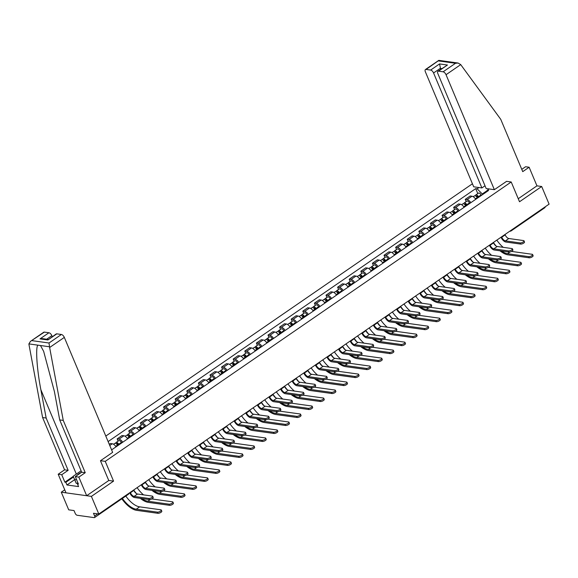 <?xml version="1.0" encoding="UTF-8"?>
<svg xmlns="http://www.w3.org/2000/svg" width="578" height="578" viewBox="0 0 578 578"><rect width="100%" height="100%" fill="white"/><g stroke="black" fill="none" stroke-linecap="round" stroke-linejoin="round"><path stroke-width="0.87" d="M64.736 489.819L61.282 492.189L68.703 509.832L74.027 510.569L75.183 513.322A2.052 0.975 -124.5 0 0 77.134 515.258L94.178 517.628A2.052 0.975 -124.5 0 0 94.597 517.548A2.052 0.975 -124.5 0 0 94.633 516.024L97.761 513.871M472.428 183.775L105.803 436.072M61.282 492.189L91.396 496.379L98.809 514.015L549.1 204.142L541.687 186.506L536.955 185.849L518.242 198.724M91.396 496.379L113.563 481.127L105.254 461.36L511.212 181.991L519.521 201.758L541.687 186.506M98.809 514.015L93.477 513.278L94.633 516.024M545.126 206.881A2.052 0.975 55.5 0 1 544.888 207.675L511.19 230.86A2.052 0.975 -124.5 0 0 511.436 230.066M475.745 199.302A4.725 2.254 -124.5 0 0 471.995 196.231L470.16 195.978L465.254 199.352L467.089 199.612A4.725 2.254 55.5 0 1 470.832 202.683M466.186 201.578L465.254 199.352M464.141 207.285A4.725 2.254 -124.5 0 0 460.391 204.215L458.556 203.962L453.651 207.336L455.486 207.596A4.725 2.254 55.5 0 1 459.235 210.667M454.583 209.561L453.651 207.336M452.538 215.269A4.725 2.254 -124.5 0 0 448.788 212.198L446.953 211.945L442.047 215.327L443.882 215.58A4.725 2.254 55.5 0 1 447.632 218.65M442.979 217.545L442.047 215.327M440.935 223.252A4.725 2.254 -124.5 0 0 437.185 220.189L435.35 219.929L430.444 223.31L432.279 223.563A4.725 2.254 55.5 0 1 436.029 226.634M431.376 225.528L430.444 223.31M429.331 231.243A4.725 2.254 -124.5 0 0 425.581 228.173L423.746 227.913L418.84 231.294L420.676 231.547A4.725 2.254 55.5 0 1 424.425 234.617M419.773 233.512L418.84 231.294M417.728 239.227A4.725 2.254 -124.5 0 0 413.985 236.156L412.143 235.903L407.237 239.278L409.072 239.53A4.725 2.254 55.5 0 1 412.822 242.601M408.169 241.503L407.237 239.278M406.124 247.211A4.725 2.254 -124.5 0 0 402.382 244.14L400.54 243.887L395.634 247.261L397.469 247.521A4.725 2.254 55.5 0 1 401.219 250.592M396.566 249.486L395.634 247.261M394.521 255.194A4.725 2.254 -124.5 0 0 390.779 252.124L388.936 251.871L384.03 255.245L385.866 255.505A4.725 2.254 55.5 0 1 389.615 258.576M384.962 257.47L384.03 255.245M382.918 263.178A4.725 2.254 -124.5 0 0 379.175 260.107L377.333 259.854L372.427 263.236L374.262 263.489A4.725 2.254 55.5 0 1 378.012 266.559M373.359 265.454L372.427 263.236M371.314 271.161A4.725 2.254 -124.5 0 0 367.572 268.098L365.73 267.838L360.824 271.219L362.659 271.472A4.725 2.254 55.5 0 1 366.409 274.543M361.756 273.437L360.824 271.219M359.711 279.152A4.725 2.254 -124.5 0 0 355.969 276.082L354.126 275.822L349.22 279.203L351.056 279.456A4.725 2.254 55.5 0 1 354.805 282.526M350.152 281.421L349.22 279.203M348.108 287.136A4.725 2.254 -124.5 0 0 344.365 284.065L342.523 283.812L337.617 287.187L339.452 287.439A4.725 2.254 55.5 0 1 343.202 290.51M338.549 289.412L337.617 287.187M336.504 295.12A4.725 2.254 -124.5 0 0 332.762 292.049L330.927 291.796L326.014 295.17L327.849 295.43A4.725 2.254 55.5 0 1 331.599 298.501M326.946 297.395L326.014 295.17M324.901 303.103A4.725 2.254 -124.5 0 0 321.158 300.033L319.323 299.78L314.41 303.154L316.245 303.414A4.725 2.254 55.5 0 1 319.995 306.485M315.342 305.379L314.41 303.154M313.298 311.087A4.725 2.254 -124.5 0 0 309.555 308.016L307.72 307.763L302.807 311.145L304.642 311.398A4.725 2.254 55.5 0 1 308.392 314.468M303.739 313.363L302.807 311.145M301.694 319.07A4.725 2.254 -124.5 0 0 297.952 316.007L296.117 315.747L291.204 319.128L293.039 319.381A4.725 2.254 55.5 0 1 296.789 322.452M292.136 321.346L291.204 319.128M290.091 327.061A4.725 2.254 -124.5 0 0 286.348 323.991L284.513 323.731L279.6 327.112L281.435 327.365A4.725 2.254 55.5 0 1 285.185 330.435M280.532 329.33L279.6 327.112M278.488 335.045A4.725 2.254 -124.5 0 0 274.745 331.974L272.91 331.721L267.997 335.096L269.832 335.348A4.725 2.254 55.5 0 1 273.582 338.419M268.929 337.321L267.997 335.096M266.892 343.029A4.725 2.254 -124.5 0 0 263.142 339.958L261.307 339.705L256.394 343.079L258.229 343.339A4.725 2.254 55.5 0 1 261.979 346.41M257.333 345.304L256.394 343.079M255.288 351.012A4.725 2.254 -124.5 0 0 251.538 347.942L249.703 347.689L244.79 351.063L246.633 351.323A4.725 2.254 55.5 0 1 250.375 354.393M245.729 353.288L244.79 351.063M243.685 358.996A4.725 2.254 -124.5 0 0 239.935 355.925L238.1 355.672L233.187 359.054L235.029 359.306A4.725 2.254 55.5 0 1 238.772 362.377M234.126 361.272L233.187 359.054M232.081 366.979A4.725 2.254 -124.5 0 0 228.332 363.916L226.497 363.656L221.584 367.037L223.426 367.29A4.725 2.254 55.5 0 1 227.168 370.361M222.523 369.255L221.584 367.037M220.478 374.97A4.725 2.254 -124.5 0 0 216.728 371.9L214.893 371.64L209.98 375.021L211.823 375.274A4.725 2.254 55.5 0 1 215.565 378.344M210.919 377.239L209.98 375.021M208.875 382.954A4.725 2.254 -124.5 0 0 205.125 379.883L203.29 379.63L198.377 383.004L200.219 383.257A4.725 2.254 55.5 0 1 203.962 386.328M199.316 385.23L198.377 383.004M197.271 390.938A4.725 2.254 -124.5 0 0 193.522 387.867L191.686 387.614L186.773 390.988L188.616 391.248A4.725 2.254 55.5 0 1 192.358 394.319M187.713 393.213L186.773 390.988M185.668 398.921A4.725 2.254 -124.5 0 0 181.918 395.851L180.083 395.598L175.177 398.972L177.013 399.232A4.725 2.254 55.5 0 1 180.755 402.302M176.109 401.197L175.177 398.972M174.065 406.905A4.725 2.254 -124.5 0 0 170.315 403.834L168.48 403.581L163.574 406.963L165.409 407.215A4.725 2.254 55.5 0 1 169.152 410.286M164.506 409.181L163.574 406.963M162.461 414.888A4.725 2.254 -124.5 0 0 158.712 411.825L156.876 411.565L151.971 414.946L153.806 415.199A4.725 2.254 55.5 0 1 157.548 418.27M152.903 417.164L151.971 414.946M150.858 422.879A4.725 2.254 -124.5 0 0 147.108 419.809L145.273 419.549L140.367 422.93L142.202 423.183A4.725 2.254 55.5 0 1 145.945 426.253M141.299 425.148L140.367 422.93M139.255 430.863A4.725 2.254 -124.5 0 0 135.505 427.792L133.67 427.539L128.764 430.913L130.599 431.166A4.725 2.254 55.5 0 1 134.342 434.237M129.696 433.139L128.764 430.913M127.651 438.846A4.725 2.254 -124.5 0 0 123.902 435.776L122.066 435.523L117.161 438.897L118.996 439.157A4.725 2.254 55.5 0 1 122.738 442.228M118.093 441.122L117.161 438.897M116.048 446.83A4.725 2.254 -124.5 0 0 112.298 443.76L110.463 443.507L109.271 444.33M487.117 190.632L482.283 193.962L482.558 194.613M489.089 188.948L487.232 190.227L486.813 191.686M111.605 449.886L488.648 190.422L487.232 190.227M482.283 193.962L477.117 188.818L475.701 188.623L108.115 441.578M477.117 188.818L478.974 187.539M100.521 460.702L105.254 461.36M506.487 181.333L511.212 181.991M108.729 480.455L113.563 481.127M477.789 193.594L475.701 188.623M524.015 240.831L524.499 241.987A2.363 0.831 157.2 0 1 523.206 243.396A2.363 0.831 157.2 0 1 520.612 244.075L520.128 242.926A2.363 0.831 -22.8 0 0 522.722 242.247A2.363 0.831 -22.8 0 0 524.015 240.831A2.363 0.831 -22.8 0 0 523.552 240.571L508.828 238.519A3.851 1.835 55.5 0 1 505.172 234.885L505.006 234.487M520.128 242.926L505.403 240.874A3.851 1.835 55.5 0 1 501.747 237.24L501.581 236.843M501.01 237.24A5.188 2.471 -124.5 0 0 505.887 242.03L520.612 244.075M532.62 254.544L533.104 255.7A2.363 0.831 157.2 0 1 531.811 257.109A2.363 0.831 157.2 0 1 529.21 257.795L528.726 256.639A2.363 0.831 -22.8 0 0 531.327 255.96A2.363 0.831 -22.8 0 0 532.62 254.544A2.363 0.831 -22.8 0 0 532.15 254.284L511.537 251.416M478.223 197.597L477.811 196.91A1.235 0.585 -124.5 0 0 476.532 196.072A1.235 0.585 -124.5 0 0 476.388 196.556M478.75 197.235L478.44 196.708A2.565 1.221 -124.5 0 0 475.781 194.974A2.565 1.221 -124.5 0 0 475.47 195.877M481.431 195.393L481.12 194.865A2.565 1.221 -124.5 0 0 478.454 193.131L475.781 194.974M477.486 198.102L477.175 197.582A2.565 1.221 -124.5 0 0 474.516 195.848L473.238 196.722M500.035 250.816A19.818 9.443 -124.5 0 0 508.019 254.84L529.21 257.795M528.726 256.639L507.535 253.691A18.489 8.807 55.5 0 1 501.523 251.018M496.148 246.069A18.489 8.807 55.5 0 1 493.417 242.507M503.228 247.341A18.489 8.807 55.5 0 1 496.82 240.123M512.411 248.815L512.896 249.971A2.363 0.831 157.2 0 1 511.602 251.379A2.363 0.831 157.2 0 1 509.008 252.059L508.524 250.91A2.363 0.831 -22.8 0 0 511.118 250.231A2.363 0.831 -22.8 0 0 512.411 248.815A2.363 0.831 -22.8 0 0 511.949 248.554L497.225 246.51A3.851 1.835 55.5 0 1 493.569 242.868L493.402 242.478M508.524 250.91L493.8 248.865A3.851 1.835 55.5 0 1 490.144 245.224L489.978 244.826M489.407 245.224A5.188 2.471 -124.5 0 0 494.284 250.014L509.008 252.059M500.808 256.805L501.292 257.954A2.363 0.831 157.2 0 1 499.999 259.363A2.363 0.831 157.2 0 1 497.405 260.049L496.921 258.893A2.363 0.831 -22.8 0 0 499.515 258.214A2.363 0.831 -22.8 0 0 500.808 256.805A2.363 0.831 -22.8 0 0 500.346 256.538L485.621 254.493A3.851 1.835 55.5 0 1 481.965 250.852L481.799 250.462M496.921 258.893L482.197 256.849A3.851 1.835 55.5 0 1 478.541 253.207L478.374 252.817M477.804 253.207A5.188 2.471 -124.5 0 0 482.681 257.998L497.405 260.049M494.363 189.678L446.035 74.714A3.078 1.467 -124.5 0 0 443.109 71.802L438.536 71.166A3.078 1.467 -124.5 0 0 437.907 71.289A3.078 1.467 -124.5 0 0 437.842 73.572L486.17 188.536L494.363 189.678L506.588 181.347M443.109 71.802L455.493 63.284L458.108 63.038L460.717 64.613L500.75 119.343L522.736 171.637L529.13 167.237L525.583 166.739L521.775 169.354M529.13 167.237L536.955 185.849M430.646 70.068L426.065 69.432A3.078 1.467 -124.5 0 0 425.437 69.555A3.078 1.467 -124.5 0 0 425.379 71.838L473.707 186.81L481.893 187.944L433.565 72.98A3.078 1.467 -124.5 0 0 430.646 70.068L439.569 63.927L440.682 69.374M485.014 185.798L481.893 187.944M437.907 71.289L447.459 65.025L438.536 71.166M458.108 63.038L438.919 60.372L426.065 69.432M49.636 347.501L49.014 343.007L61.398 334.481A3.078 1.467 55.5 0 1 64.324 337.393L49.636 347.501L63.255 420.408L85.241 472.703L78.846 477.11L86.671 495.722L108.758 480.52L100.449 460.753L112.645 452.357L64.324 337.393M74.598 479.704L66.954 484.971L78.572 486.582L77.459 483.923L78.42 484.061L75.292 476.612L81.686 472.212L59.7 419.917L54.411 391.588L43.661 351.366L40.489 345.514L37.866 345.153C35.424 347.392 36.92 369.559 40.865 389.702L46.153 418.031L68.139 470.326L61.738 474.726L64.873 482.175L73.218 476.431M59.7 419.917L63.255 420.408M75.292 476.612L78.846 477.11M81.686 472.212L85.241 472.703M44.354 332.112L30.453 341.374L43.726 332.234A3.078 1.467 55.5 0 1 44.354 332.112L48.928 332.747A3.078 1.467 55.5 0 1 51.854 335.659L46.688 339.214M52.28 336.663L51.854 335.659M66.954 484.971L65.834 482.312L64.873 482.175M30.453 341.374L28.9 343.903L28.987 344.625L42.599 417.533L64.584 469.835L58.19 474.235L61.738 474.726M58.19 474.235L66.015 492.846L86.671 495.722M64.584 469.835L68.139 470.326M42.599 417.533L46.153 418.031M56.817 333.846L47.895 339.987L56.189 333.968A3.078 1.467 55.5 0 1 56.817 333.846L61.398 334.481M77.459 483.923L78.16 483.439M73.478 477.045L65.834 482.312M48.249 339.43L42.62 338.65L40.005 338.896L48.928 332.747M81.642 472.24A6.676 2.348 -22.8 0 0 77.069 475.391M77.979 483.013L76.26 483.367L73.153 476.279L81.101 470.81M76.491 479.473L74.772 479.819L73.153 476.279M76.26 483.367L74.772 479.819M521.016 262.535L521.5 263.684A2.363 0.831 157.2 0 1 520.207 265.092A2.363 0.831 157.2 0 1 517.606 265.779L517.122 264.623A2.363 0.831 -22.8 0 0 519.723 263.944A2.363 0.831 -22.8 0 0 521.016 262.535A2.363 0.831 -22.8 0 0 520.547 262.267L499.934 259.399M466.619 205.58L466.208 204.894A1.235 0.585 -124.5 0 0 464.929 204.063A1.235 0.585 -124.5 0 0 464.784 204.54M467.147 205.219L466.836 204.691A2.565 1.221 -124.5 0 0 464.177 202.957A2.565 1.221 -124.5 0 0 463.867 203.861M469.827 203.377L469.517 202.849A2.565 1.221 -124.5 0 0 466.851 201.115L464.177 202.957M465.882 206.086L465.572 205.566A2.565 1.221 -124.5 0 0 462.913 203.832L461.634 204.706M488.432 258.8A19.818 9.443 -124.5 0 0 496.415 262.831L517.606 265.779M517.122 264.623L495.931 261.675A18.489 8.807 55.5 0 1 489.92 259.002M484.545 254.053A18.489 8.807 55.5 0 1 481.814 250.491M491.625 255.324A18.489 8.807 55.5 0 1 485.217 248.106M509.413 270.518L509.897 271.667A2.363 0.831 157.2 0 1 508.604 273.083A2.363 0.831 157.2 0 1 506.003 273.762L505.519 272.606A2.363 0.831 -22.8 0 0 508.12 271.927A2.363 0.831 -22.8 0 0 509.413 270.518A2.363 0.831 -22.8 0 0 508.943 270.251L488.331 267.39M455.016 213.564L454.604 212.877A1.235 0.585 -124.5 0 0 453.325 212.047A1.235 0.585 -124.5 0 0 453.181 212.523M455.543 213.203L455.233 212.675A2.565 1.221 -124.5 0 0 452.574 210.941A2.565 1.221 -124.5 0 0 452.263 211.844M458.224 211.36L457.913 210.833A2.565 1.221 -124.5 0 0 455.247 209.099L452.574 210.941M454.279 214.07L453.968 213.549A2.565 1.221 -124.5 0 0 451.31 211.815L450.031 212.69M476.836 266.783A19.818 9.443 -124.5 0 0 484.812 270.815L506.003 273.762M505.519 272.606L484.328 269.659A18.489 8.807 55.5 0 1 478.317 266.993M472.941 262.036A18.489 8.807 55.5 0 1 470.21 258.474M480.022 263.315A18.489 8.807 55.5 0 1 473.613 256.097M489.205 264.789L489.689 265.938A2.363 0.831 157.2 0 1 488.396 267.354A2.363 0.831 157.2 0 1 485.802 268.033L485.318 266.877A2.363 0.831 -22.8 0 0 487.911 266.198A2.363 0.831 -22.8 0 0 489.205 264.789A2.363 0.831 -22.8 0 0 488.742 264.522L474.018 262.477A3.851 1.835 55.5 0 1 470.362 258.836L470.196 258.445M485.318 266.877L470.593 264.832A3.851 1.835 55.5 0 1 466.937 261.191L466.771 260.801M466.2 261.191A5.188 2.471 -124.5 0 0 471.077 265.981L485.802 268.033M477.601 272.773L478.085 273.921A2.363 0.831 157.2 0 1 476.792 275.338A2.363 0.831 157.2 0 1 474.198 276.017L473.714 274.861A2.363 0.831 -22.8 0 0 476.308 274.182A2.363 0.831 -22.8 0 0 477.601 272.773A2.363 0.831 -22.8 0 0 477.139 272.513L462.414 270.461A3.851 1.835 55.5 0 1 458.759 266.826L458.592 266.429M473.714 274.861L458.99 272.816A3.851 1.835 55.5 0 1 455.334 269.182L455.168 268.784M454.597 269.175A5.188 2.471 -124.5 0 0 459.474 273.972L474.198 276.017M465.998 280.756L466.482 281.912A2.363 0.831 157.2 0 1 465.189 283.321A2.363 0.831 157.2 0 1 462.595 284L462.111 282.852A2.363 0.831 -22.8 0 0 464.705 282.165A2.363 0.831 -22.8 0 0 465.998 280.756A2.363 0.831 -22.8 0 0 465.536 280.496L450.811 278.444A3.851 1.835 55.5 0 1 447.155 274.81L446.989 274.413M462.111 282.852L447.386 280.8A3.851 1.835 55.5 0 1 443.731 277.165L443.564 276.768M442.994 277.165A5.188 2.471 -124.5 0 0 447.871 281.956L462.595 284M497.81 278.502L498.294 279.651A2.363 0.831 157.2 0 1 497.001 281.067A2.363 0.831 157.2 0 1 494.4 281.746L493.915 280.597A2.363 0.831 -22.8 0 0 496.516 279.911A2.363 0.831 -22.8 0 0 497.81 278.502A2.363 0.831 -22.8 0 0 497.34 278.242L476.727 275.374M443.413 221.555L443.001 220.861A1.235 0.585 -124.5 0 0 441.722 220.03A1.235 0.585 -124.5 0 0 441.578 220.514M443.94 221.186L443.629 220.666A2.565 1.221 -124.5 0 0 440.971 218.932A2.565 1.221 -124.5 0 0 440.66 219.835M446.621 219.344L446.31 218.824A2.565 1.221 -124.5 0 0 443.644 217.09L440.971 218.932M442.676 222.06L442.365 221.533A2.565 1.221 -124.5 0 0 439.706 219.799L438.427 220.673M465.232 274.767A19.818 9.443 -124.5 0 0 473.209 278.798L494.4 281.746M493.915 280.597L472.725 277.642A18.489 8.807 55.5 0 1 466.713 274.976M461.338 270.027A18.489 8.807 55.5 0 1 458.607 266.458M468.418 271.299A18.489 8.807 55.5 0 1 462.01 264.081M486.206 286.486L486.69 287.642A2.363 0.831 157.2 0 1 485.397 289.051A2.363 0.831 157.2 0 1 482.803 289.73L482.312 288.581A2.363 0.831 -22.8 0 0 484.913 287.895A2.363 0.831 -22.8 0 0 486.206 286.486A2.363 0.831 -22.8 0 0 485.737 286.226L465.124 283.357M431.809 229.538L431.398 228.845A1.235 0.585 -124.5 0 0 430.119 228.014A1.235 0.585 -124.5 0 0 429.974 228.498M432.337 229.17L432.026 228.65A2.565 1.221 -124.5 0 0 429.367 226.916A2.565 1.221 -124.5 0 0 429.057 227.819M435.017 227.327L434.707 226.807A2.565 1.221 -124.5 0 0 432.041 225.073L429.367 226.916M431.072 230.044L430.762 229.517A2.565 1.221 -124.5 0 0 428.103 227.783L426.824 228.657M453.629 282.75A19.818 9.443 -124.5 0 0 461.605 286.782L482.803 289.73M482.312 288.581L461.121 285.633A18.489 8.807 55.5 0 1 455.11 282.96M449.735 278.011A18.489 8.807 55.5 0 1 447.004 274.442M456.815 279.282A18.489 8.807 55.5 0 1 450.406 272.065M474.603 294.469L475.087 295.625A2.363 0.831 157.2 0 1 473.794 297.034A2.363 0.831 157.2 0 1 471.2 297.713L470.716 296.565A2.363 0.831 -22.8 0 0 473.31 295.885A2.363 0.831 -22.8 0 0 474.603 294.469A2.363 0.831 -22.8 0 0 474.133 294.209L453.52 291.341M420.206 237.522L419.794 236.828A1.235 0.585 -124.5 0 0 418.523 235.997A1.235 0.585 -124.5 0 0 418.378 236.481M420.733 237.153L420.423 236.633A2.565 1.221 -124.5 0 0 417.764 234.899A2.565 1.221 -124.5 0 0 417.453 235.802M423.414 235.311L423.103 234.791A2.565 1.221 -124.5 0 0 420.437 233.057L417.764 234.899M419.469 238.028L419.158 237.5A2.565 1.221 -124.5 0 0 416.5 235.766L415.228 236.648M442.025 290.741A19.818 9.443 -124.5 0 0 450.002 294.766L471.2 297.713M470.716 296.565L449.518 293.617A18.489 8.807 55.5 0 1 443.507 290.944M438.131 285.994A18.489 8.807 55.5 0 1 435.4 282.432M445.212 287.266A18.489 8.807 55.5 0 1 438.803 280.048M454.395 288.74L454.879 289.896A2.363 0.831 157.2 0 1 453.593 291.305A2.363 0.831 157.2 0 1 450.992 291.984L450.508 290.835A2.363 0.831 -22.8 0 0 453.101 290.156A2.363 0.831 -22.8 0 0 454.395 288.74A2.363 0.831 -22.8 0 0 453.932 288.48L439.208 286.428A3.851 1.835 55.5 0 1 435.552 282.794L435.386 282.396M450.508 290.835L435.783 288.783A3.851 1.835 55.5 0 1 432.127 285.149L431.968 284.752M431.39 285.149A5.188 2.471 -124.5 0 0 436.267 289.939L450.992 291.984M463 302.453L463.484 303.609A2.363 0.831 157.2 0 1 462.19 305.018A2.363 0.831 157.2 0 1 459.597 305.704L459.113 304.548A2.363 0.831 -22.8 0 0 461.706 303.869A2.363 0.831 -22.8 0 0 463 302.453A2.363 0.831 -22.8 0 0 462.53 302.193L441.917 299.325M408.603 245.506L408.191 244.819A1.235 0.585 -124.5 0 0 406.919 243.981A1.235 0.585 -124.5 0 0 406.775 244.465M409.13 245.144L408.819 244.617A2.565 1.221 -124.5 0 0 406.161 242.883A2.565 1.221 -124.5 0 0 405.85 243.786M411.811 243.302L411.5 242.774A2.565 1.221 -124.5 0 0 408.834 241.04L406.161 242.883M407.866 246.011L407.555 245.491A2.565 1.221 -124.5 0 0 404.896 243.757L403.625 244.631M430.422 298.725A19.818 9.443 -124.5 0 0 438.399 302.749L459.597 305.704M459.113 304.548L437.914 301.6A18.489 8.807 55.5 0 1 431.903 298.927M426.528 293.978A18.489 8.807 55.5 0 1 423.797 290.416M433.608 295.25A18.489 8.807 55.5 0 1 427.2 288.032M442.791 296.724L443.275 297.88A2.363 0.831 157.2 0 1 441.989 299.288A2.363 0.831 157.2 0 1 439.388 299.968L438.904 298.819A2.363 0.831 -22.8 0 0 441.498 298.14A2.363 0.831 -22.8 0 0 442.791 296.724A2.363 0.831 -22.8 0 0 442.329 296.463L427.604 294.419A3.851 1.835 55.5 0 1 423.949 290.777L423.782 290.387M438.904 298.819L424.18 296.774A3.851 1.835 55.5 0 1 420.524 293.133L420.365 292.735M419.787 293.133A5.188 2.471 -124.5 0 0 424.664 297.923L439.388 299.968M451.396 310.444L451.88 311.593A2.363 0.831 157.2 0 1 450.587 313.001A2.363 0.831 157.2 0 1 447.993 313.688L447.509 312.532A2.363 0.831 -22.8 0 0 450.103 311.853A2.363 0.831 -22.8 0 0 451.396 310.444A2.363 0.831 -22.8 0 0 450.927 310.176L430.314 307.308M396.999 253.489L396.587 252.803A1.235 0.585 -124.5 0 0 395.316 251.972A1.235 0.585 -124.5 0 0 395.171 252.449M397.527 253.128L397.216 252.6A2.565 1.221 -124.5 0 0 394.557 250.866A2.565 1.221 -124.5 0 0 394.247 251.77M400.207 251.286L399.897 250.758A2.565 1.221 -124.5 0 0 397.231 249.024L394.557 250.866M396.262 253.995L395.952 253.475A2.565 1.221 -124.5 0 0 393.293 251.741L392.021 252.615M418.819 306.708A19.818 9.443 -124.5 0 0 426.795 310.74L447.993 313.688M447.509 312.532L426.311 309.584A18.489 8.807 55.5 0 1 420.3 306.911M414.925 301.962A18.489 8.807 55.5 0 1 412.193 298.4M422.005 303.233A18.489 8.807 55.5 0 1 415.596 296.015M431.188 304.714L431.679 305.863A2.363 0.831 157.2 0 1 430.386 307.272A2.363 0.831 157.2 0 1 427.785 307.958L427.301 306.802A2.363 0.831 -22.8 0 0 429.902 306.123A2.363 0.831 -22.8 0 0 431.188 304.714A2.363 0.831 -22.8 0 0 430.726 304.447L416.001 302.402A3.851 1.835 55.5 0 1 412.345 298.761L412.179 298.371M427.301 306.802L412.576 304.758A3.851 1.835 55.5 0 1 408.928 301.116L408.762 300.726M408.191 301.116A5.188 2.471 -124.5 0 0 413.06 305.906L427.785 307.958M439.793 318.427L440.277 319.576A2.363 0.831 157.2 0 1 438.984 320.992A2.363 0.831 157.2 0 1 436.39 321.671L435.906 320.515A2.363 0.831 -22.8 0 0 438.5 319.836A2.363 0.831 -22.8 0 0 439.793 318.427A2.363 0.831 -22.8 0 0 439.323 318.16L418.71 315.299M385.396 261.473L384.991 260.786A1.235 0.585 -124.5 0 0 383.713 259.956A1.235 0.585 -124.5 0 0 383.568 260.432M385.923 261.111L385.613 260.584A2.565 1.221 -124.5 0 0 382.954 258.85A2.565 1.221 -124.5 0 0 382.643 259.753M388.604 259.269L388.293 258.742A2.565 1.221 -124.5 0 0 385.627 257.008L382.954 258.85M384.659 261.979L384.348 261.458A2.565 1.221 -124.5 0 0 381.69 259.724L380.418 260.599M407.215 314.692A19.818 9.443 -124.5 0 0 415.192 318.724L436.39 321.671M435.906 320.515L414.708 317.568A18.489 8.807 55.5 0 1 408.697 314.902M403.321 309.945A18.489 8.807 55.5 0 1 400.59 306.383M410.402 311.224A18.489 8.807 55.5 0 1 403.993 304.006M419.585 312.698L420.076 313.847A2.363 0.831 157.2 0 1 418.783 315.263A2.363 0.831 157.2 0 1 416.182 315.942L415.698 314.786A2.363 0.831 -22.8 0 0 418.299 314.107A2.363 0.831 -22.8 0 0 419.585 312.698A2.363 0.831 -22.8 0 0 419.122 312.431L404.398 310.386A3.851 1.835 55.5 0 1 400.742 306.745L400.576 306.354M415.698 314.786L400.973 312.741A3.851 1.835 55.5 0 1 397.324 309.1L397.158 308.71M396.587 309.1A5.188 2.471 -124.5 0 0 401.464 313.89L416.182 315.942M428.19 326.411L428.674 327.56A2.363 0.831 157.2 0 1 427.38 328.976A2.363 0.831 157.2 0 1 424.787 329.655L424.303 328.506A2.363 0.831 -22.8 0 0 426.896 327.82A2.363 0.831 -22.8 0 0 428.19 326.411A2.363 0.831 -22.8 0 0 427.72 326.151L407.107 323.283M373.793 269.464L373.388 268.77A1.235 0.585 -124.5 0 0 372.109 267.939A1.235 0.585 -124.5 0 0 371.965 268.423M374.32 269.095L374.009 268.575A2.565 1.221 -124.5 0 0 371.351 266.841A2.565 1.221 -124.5 0 0 371.04 267.744M377 267.253L376.69 266.733A2.565 1.221 -124.5 0 0 374.031 264.999L371.351 266.841M373.056 269.969L372.745 269.442A2.565 1.221 -124.5 0 0 370.086 267.708L368.815 268.582M395.612 322.676A19.818 9.443 -124.5 0 0 403.589 326.707L424.787 329.655M424.303 328.506L403.104 325.551A18.489 8.807 55.5 0 1 397.093 322.885M391.718 317.936A18.489 8.807 55.5 0 1 388.987 314.367M398.798 319.208A18.489 8.807 55.5 0 1 392.39 311.99M407.989 320.682L408.473 321.83A2.363 0.831 157.2 0 1 407.179 323.246A2.363 0.831 157.2 0 1 404.578 323.926L404.094 322.77A2.363 0.831 -22.8 0 0 406.695 322.091A2.363 0.831 -22.8 0 0 407.989 320.682A2.363 0.831 -22.8 0 0 407.519 320.422L392.794 318.37A3.851 1.835 55.5 0 1 389.139 314.735L388.972 314.338M404.094 322.77L389.377 320.725A3.851 1.835 55.5 0 1 385.721 317.091L385.555 316.693M384.984 317.084A5.188 2.471 -124.5 0 0 389.861 321.881L404.578 323.926M416.586 334.395L417.07 335.551A2.363 0.831 157.2 0 1 415.777 336.96A2.363 0.831 157.2 0 1 413.183 337.639L412.699 336.49A2.363 0.831 -22.8 0 0 415.293 335.804A2.363 0.831 -22.8 0 0 416.586 334.395A2.363 0.831 -22.8 0 0 416.117 334.135L395.504 331.266M362.189 277.447L361.785 276.754A1.235 0.585 -124.5 0 0 360.506 275.923A1.235 0.585 -124.5 0 0 360.361 276.407M362.717 277.079L362.406 276.559A2.565 1.221 -124.5 0 0 359.747 274.825A2.565 1.221 -124.5 0 0 359.437 275.728M365.397 275.236L365.086 274.716A2.565 1.221 -124.5 0 0 362.428 272.982L359.747 274.825M361.452 277.953L361.142 277.426A2.565 1.221 -124.5 0 0 358.483 275.692L357.211 276.566M384.009 330.659A19.818 9.443 -124.5 0 0 391.985 334.691L413.183 337.639M412.699 336.49L391.501 333.542A18.489 8.807 55.5 0 1 385.49 330.869M380.114 325.92A18.489 8.807 55.5 0 1 377.383 322.351M387.195 327.191A18.489 8.807 55.5 0 1 380.786 319.974M396.385 328.665L396.869 329.821A2.363 0.831 157.2 0 1 395.576 331.23A2.363 0.831 157.2 0 1 392.975 331.909L392.491 330.761A2.363 0.831 -22.8 0 0 395.092 330.074A2.363 0.831 -22.8 0 0 396.385 328.665A2.363 0.831 -22.8 0 0 395.916 328.405L381.191 326.353A3.851 1.835 55.5 0 1 377.535 322.719L377.369 322.322M392.491 330.761L377.774 328.709A3.851 1.835 55.5 0 1 374.118 325.074L373.952 324.677M373.381 325.074A5.188 2.471 -124.5 0 0 378.258 329.865L392.975 331.909M404.983 342.378L405.467 343.534A2.363 0.831 157.2 0 1 404.174 344.943A2.363 0.831 157.2 0 1 401.58 345.622L401.096 344.474A2.363 0.831 -22.8 0 0 403.69 343.794A2.363 0.831 -22.8 0 0 404.983 342.378A2.363 0.831 -22.8 0 0 404.513 342.118L383.9 339.25M350.586 285.431L350.181 284.737A1.235 0.585 -124.5 0 0 348.902 283.906A1.235 0.585 -124.5 0 0 348.758 284.39M351.113 285.062L350.81 284.542A2.565 1.221 -124.5 0 0 348.144 282.808A2.565 1.221 -124.5 0 0 347.833 283.711M353.794 283.22L353.483 282.7A2.565 1.221 -124.5 0 0 350.824 280.966L348.144 282.808M349.849 285.937L349.538 285.409A2.565 1.221 -124.5 0 0 346.879 283.675L345.608 284.557M372.405 338.65A19.818 9.443 -124.5 0 0 380.382 342.675L401.58 345.622M401.096 344.474L379.898 341.526A18.489 8.807 55.5 0 1 373.887 338.853M368.511 333.903A18.489 8.807 55.5 0 1 365.78 330.341M375.592 335.175A18.489 8.807 55.5 0 1 369.183 327.957M384.782 336.649L385.266 337.805A2.363 0.831 157.2 0 1 383.973 339.214A2.363 0.831 157.2 0 1 381.372 339.893L380.888 338.744A2.363 0.831 -22.8 0 0 383.489 338.065A2.363 0.831 -22.8 0 0 384.782 336.649A2.363 0.831 -22.8 0 0 384.312 336.389L369.588 334.337A3.851 1.835 55.5 0 1 365.932 330.703L365.766 330.305M380.888 338.744L366.17 336.692A3.851 1.835 55.5 0 1 362.514 333.058L362.348 332.661M361.777 333.058A5.188 2.471 -124.5 0 0 366.654 337.848L381.372 339.893M393.38 350.362L393.864 351.518A2.363 0.831 157.2 0 1 392.57 352.927A2.363 0.831 157.2 0 1 389.977 353.613L389.493 352.457A2.363 0.831 -22.8 0 0 392.086 351.778A2.363 0.831 -22.8 0 0 393.38 350.362A2.363 0.831 -22.8 0 0 392.91 350.102L372.297 347.234M338.983 293.414L338.578 292.728A1.235 0.585 -124.5 0 0 337.299 291.89A1.235 0.585 -124.5 0 0 337.155 292.374M339.51 293.053L339.207 292.526A2.565 1.221 -124.5 0 0 336.541 290.792A2.565 1.221 -124.5 0 0 336.23 291.695M342.19 291.211L341.88 290.683A2.565 1.221 -124.5 0 0 339.221 288.949L336.541 290.792M338.246 293.92L337.942 293.4A2.565 1.221 -124.5 0 0 335.276 291.666L334.005 292.54M360.802 346.634A19.818 9.443 -124.5 0 0 368.778 350.658L389.977 353.613M389.493 352.457L368.294 349.509A18.489 8.807 55.5 0 1 362.283 346.836M356.908 341.887A18.489 8.807 55.5 0 1 354.177 338.325L354.328 338.686L350.911 341.042L350.745 340.644M363.988 343.159A18.489 8.807 55.5 0 1 357.58 335.941M373.178 344.632L373.663 345.789A2.363 0.831 157.2 0 1 372.369 347.197A2.363 0.831 157.2 0 1 369.776 347.877L369.284 346.728A2.363 0.831 -22.8 0 0 371.885 346.049A2.363 0.831 -22.8 0 0 373.178 344.632A2.363 0.831 -22.8 0 0 372.709 344.372L357.984 342.328A3.851 1.835 55.5 0 1 354.328 338.686M369.284 346.728L354.567 344.683A3.851 1.835 55.5 0 1 350.911 341.042M350.174 341.042A5.188 2.471 -124.5 0 0 355.051 345.832L369.776 347.877M381.776 358.353L382.26 359.502A2.363 0.831 157.2 0 1 380.967 360.91A2.363 0.831 157.2 0 1 378.373 361.597L377.889 360.441A2.363 0.831 -22.8 0 0 380.483 359.762A2.363 0.831 -22.8 0 0 381.776 358.353A2.363 0.831 -22.8 0 0 381.307 358.085L360.694 355.217M327.379 301.398L326.975 300.712A1.235 0.585 -124.5 0 0 325.696 299.881A1.235 0.585 -124.5 0 0 325.551 300.358M327.907 301.037L327.603 300.509A2.565 1.221 -124.5 0 0 324.937 298.775A2.565 1.221 -124.5 0 0 324.626 299.679M330.587 299.194L330.276 298.667A2.565 1.221 -124.5 0 0 327.618 296.933L324.937 298.775M326.642 301.904L326.339 301.384A2.565 1.221 -124.5 0 0 323.673 299.65L322.401 300.524M349.199 354.617A19.818 9.443 -124.5 0 0 357.175 358.649L378.373 361.597M377.889 360.441L356.691 357.493A18.489 8.807 55.5 0 1 350.68 354.82M345.304 349.871A18.489 8.807 55.5 0 1 342.573 346.309L342.725 346.67L339.308 349.025L339.142 348.635M352.385 351.142A18.489 8.807 55.5 0 1 345.976 343.924M361.575 352.623L362.059 353.772A2.363 0.831 157.2 0 1 360.766 355.181A2.363 0.831 157.2 0 1 358.172 355.867L357.688 354.711A2.363 0.831 -22.8 0 0 360.282 354.032A2.363 0.831 -22.8 0 0 361.575 352.623A2.363 0.831 -22.8 0 0 361.106 352.356L346.381 350.311A3.851 1.835 55.5 0 1 342.725 346.67M357.688 354.711L342.964 352.667A3.851 1.835 55.5 0 1 339.308 349.025M338.571 349.025A5.188 2.471 -124.5 0 0 343.448 353.815L358.172 355.867M370.173 366.336L370.657 367.485A2.363 0.831 157.2 0 1 369.364 368.901A2.363 0.831 157.2 0 1 366.77 369.58L366.286 368.424A2.363 0.831 -22.8 0 0 368.88 367.745A2.363 0.831 -22.8 0 0 370.173 366.336A2.363 0.831 -22.8 0 0 369.703 366.069L349.09 363.208M315.776 309.382L315.371 308.695A1.235 0.585 -124.5 0 0 314.092 307.864A1.235 0.585 -124.5 0 0 313.948 308.341M316.303 309.02L316 308.493A2.565 1.221 -124.5 0 0 313.334 306.759A2.565 1.221 -124.5 0 0 313.023 307.662M318.984 307.178L318.673 306.651A2.565 1.221 -124.5 0 0 316.014 304.917L313.334 306.759M315.039 309.887L314.735 309.367A2.565 1.221 -124.5 0 0 312.069 307.633L310.798 308.507M337.595 362.601A19.818 9.443 -124.5 0 0 345.572 366.633L366.77 369.58M366.286 368.424L345.088 365.477A18.489 8.807 55.5 0 1 339.076 362.811M333.701 357.854A18.489 8.807 55.5 0 1 330.97 354.292M340.782 359.133A18.489 8.807 55.5 0 1 334.373 351.915M349.972 360.607L350.456 361.756A2.363 0.831 157.2 0 1 349.163 363.172A2.363 0.831 157.2 0 1 346.569 363.851L346.085 362.695A2.363 0.831 -22.8 0 0 348.679 362.016A2.363 0.831 -22.8 0 0 349.972 360.607A2.363 0.831 -22.8 0 0 349.502 360.34L334.778 358.295A3.851 1.835 55.5 0 1 331.122 354.654L330.956 354.263M346.085 362.695L331.36 360.65A3.851 1.835 55.5 0 1 327.704 357.009L327.538 356.619M326.967 357.009A5.188 2.471 -124.5 0 0 331.844 361.799L346.569 363.851M358.57 374.32L359.054 375.469A2.363 0.831 157.2 0 1 357.76 376.885A2.363 0.831 157.2 0 1 355.167 377.564L354.682 376.415A2.363 0.831 -22.8 0 0 357.276 375.729A2.363 0.831 -22.8 0 0 358.57 374.32A2.363 0.831 -22.8 0 0 358.1 374.06L337.487 371.192M304.173 317.373L303.768 316.679A1.235 0.585 -124.5 0 0 302.489 315.848A1.235 0.585 -124.5 0 0 302.345 316.332M304.7 317.004L304.396 316.484A2.565 1.221 -124.5 0 0 301.73 314.75A2.565 1.221 -124.5 0 0 301.42 315.653M307.38 315.162L307.07 314.642A2.565 1.221 -124.5 0 0 304.411 312.908L301.73 314.75M303.436 317.878L303.132 317.351A2.565 1.221 -124.5 0 0 300.466 315.617L299.194 316.491M325.992 370.585A19.818 9.443 -124.5 0 0 333.968 374.616L355.167 377.564M354.682 376.415L333.484 373.46A18.489 8.807 55.5 0 1 327.473 370.794M322.098 365.845A18.489 8.807 55.5 0 1 319.367 362.276M329.178 367.117A18.489 8.807 55.5 0 1 322.77 359.899M338.368 368.591L338.853 369.739A2.363 0.831 157.2 0 1 337.559 371.155A2.363 0.831 157.2 0 1 334.965 371.835L334.481 370.679A2.363 0.831 -22.8 0 0 337.075 369.999A2.363 0.831 -22.8 0 0 338.368 368.591A2.363 0.831 -22.8 0 0 337.899 368.331L323.174 366.279A3.851 1.835 55.5 0 1 319.518 362.644L319.352 362.247M334.481 370.679L319.757 368.634A3.851 1.835 55.5 0 1 316.101 365L315.935 364.602M315.364 364.993A5.188 2.471 -124.5 0 0 320.241 369.79L334.965 371.835M346.966 382.304L347.45 383.46A2.363 0.831 157.2 0 1 346.157 384.869A2.363 0.831 157.2 0 1 343.563 385.548L343.079 384.399A2.363 0.831 -22.8 0 0 345.673 383.713A2.363 0.831 -22.8 0 0 346.966 382.304A2.363 0.831 -22.8 0 0 346.497 382.044L325.884 379.175M292.569 325.356L292.165 324.663A1.235 0.585 -124.5 0 0 290.886 323.832A1.235 0.585 -124.5 0 0 290.741 324.316M293.104 324.988L292.793 324.468A2.565 1.221 -124.5 0 0 290.127 322.734A2.565 1.221 -124.5 0 0 289.816 323.637M295.777 323.145L295.466 322.625A2.565 1.221 -124.5 0 0 292.808 320.891L290.127 322.734M291.839 325.862L291.529 325.335A2.565 1.221 -124.5 0 0 288.863 323.601L287.591 324.475M314.389 378.568A19.818 9.443 -124.5 0 0 322.365 382.6L343.563 385.548M343.079 384.399L321.881 381.451A18.489 8.807 55.5 0 1 315.87 378.778M310.494 373.829A18.489 8.807 55.5 0 1 307.763 370.26L307.915 370.628L304.498 372.983L304.331 372.586M317.575 375.1A18.489 8.807 55.5 0 1 311.166 367.883M326.765 376.574L327.249 377.73A2.363 0.831 157.2 0 1 325.956 379.139A2.363 0.831 157.2 0 1 323.362 379.818L322.878 378.669A2.363 0.831 -22.8 0 0 325.472 377.983A2.363 0.831 -22.8 0 0 326.765 376.574A2.363 0.831 -22.8 0 0 326.295 376.314L311.571 374.262A3.851 1.835 55.5 0 1 307.915 370.628M322.878 378.669L308.153 376.618A3.851 1.835 55.5 0 1 304.498 372.983M303.761 372.983A5.188 2.471 -124.5 0 0 308.638 377.774L323.362 379.818M335.363 390.287L335.847 391.443A2.363 0.831 157.2 0 1 334.554 392.852A2.363 0.831 157.2 0 1 331.96 393.531L331.476 392.383A2.363 0.831 -22.8 0 0 334.07 391.703A2.363 0.831 -22.8 0 0 335.363 390.287A2.363 0.831 -22.8 0 0 334.893 390.027L314.28 387.159M280.966 333.34L280.561 332.646A1.235 0.585 -124.5 0 0 279.282 331.815A1.235 0.585 -124.5 0 0 279.138 332.299M281.5 332.971L281.19 332.451A2.565 1.221 -124.5 0 0 278.524 330.717A2.565 1.221 -124.5 0 0 278.213 331.62M284.174 331.129L283.863 330.609A2.565 1.221 -124.5 0 0 281.204 328.875L278.524 330.717M280.236 333.846L279.925 333.318A2.565 1.221 -124.5 0 0 277.259 331.584L275.988 332.466M302.785 386.559A19.818 9.443 -124.5 0 0 310.762 390.584L331.96 393.531M331.476 392.383L310.278 389.435A18.489 8.807 55.5 0 1 304.266 386.761M298.891 381.812A18.489 8.807 55.5 0 1 296.16 378.25M305.972 383.084A18.489 8.807 55.5 0 1 299.563 375.866M315.162 384.558L315.646 385.714A2.363 0.831 157.2 0 1 314.353 387.123A2.363 0.831 157.2 0 1 311.759 387.802L311.275 386.653A2.363 0.831 -22.8 0 0 313.868 385.974A2.363 0.831 -22.8 0 0 315.162 384.558A2.363 0.831 -22.8 0 0 314.692 384.298L299.968 382.246A3.851 1.835 55.5 0 1 296.312 378.612L296.146 378.214M311.275 386.653L296.55 384.601A3.851 1.835 55.5 0 1 292.894 380.967L292.728 380.57M292.157 380.967A5.188 2.471 -124.5 0 0 297.034 385.757L311.759 387.802M323.759 398.271L324.244 399.427A2.363 0.831 157.2 0 1 322.95 400.836A2.363 0.831 157.2 0 1 320.356 401.522L319.872 400.366A2.363 0.831 -22.8 0 0 322.466 399.687A2.363 0.831 -22.8 0 0 323.759 398.271A2.363 0.831 -22.8 0 0 323.29 398.011L302.677 395.142M269.362 341.323L268.958 340.637A1.235 0.585 -124.5 0 0 267.679 339.799A1.235 0.585 -124.5 0 0 267.535 340.283M269.897 340.962L269.586 340.435A2.565 1.221 -124.5 0 0 266.92 338.701A2.565 1.221 -124.5 0 0 266.61 339.604M272.57 339.12L272.26 338.592A2.565 1.221 -124.5 0 0 269.601 336.858L266.92 338.701M268.633 341.829L268.322 341.309A2.565 1.221 -124.5 0 0 265.656 339.575L264.384 340.449M291.182 394.543A19.818 9.443 -124.5 0 0 299.158 398.567L320.356 401.522M319.872 400.366L298.674 397.418A18.489 8.807 55.5 0 1 292.663 394.745M287.295 389.796A18.489 8.807 55.5 0 1 284.557 386.234M294.368 391.068A18.489 8.807 55.5 0 1 287.96 383.85M303.558 392.541L304.042 393.697A2.363 0.831 157.2 0 1 302.749 395.106A2.363 0.831 157.2 0 1 300.155 395.785L299.671 394.637A2.363 0.831 -22.8 0 0 302.265 393.958A2.363 0.831 -22.8 0 0 303.558 392.541A2.363 0.831 -22.8 0 0 303.089 392.281L288.364 390.237A3.851 1.835 55.5 0 1 284.708 386.595L284.542 386.205M299.671 394.637L284.947 392.592A3.851 1.835 55.5 0 1 281.291 388.951L281.125 388.553M280.554 388.951A5.188 2.471 -124.5 0 0 285.431 393.741L300.155 395.785M312.156 406.262L312.64 407.411A2.363 0.831 157.2 0 1 311.347 408.819A2.363 0.831 157.2 0 1 308.753 409.506L308.269 408.35A2.363 0.831 -22.8 0 0 310.863 407.671A2.363 0.831 -22.8 0 0 312.156 406.262A2.363 0.831 -22.8 0 0 311.694 405.994L291.074 403.126M257.759 349.307L257.355 348.621A1.235 0.585 -124.5 0 0 256.076 347.79A1.235 0.585 -124.5 0 0 255.931 348.267M258.294 348.946L257.983 348.418A2.565 1.221 -124.5 0 0 255.317 346.684A2.565 1.221 -124.5 0 0 255.006 347.588M260.967 347.103L260.656 346.576A2.565 1.221 -124.5 0 0 257.998 344.842L255.317 346.684M257.029 349.813L256.719 349.293A2.565 1.221 -124.5 0 0 254.053 347.559L252.781 348.433M279.579 402.526A19.818 9.443 -124.5 0 0 287.555 406.558L308.753 409.506M308.269 408.35L287.071 405.402A18.489 8.807 55.5 0 1 281.06 402.729M275.692 397.78A18.489 8.807 55.5 0 1 272.953 394.218M282.765 399.051A18.489 8.807 55.5 0 1 276.356 391.833M291.955 400.532L292.439 401.681A2.363 0.831 157.2 0 1 291.146 403.09A2.363 0.831 157.2 0 1 288.552 403.776L288.068 402.62A2.363 0.831 -22.8 0 0 290.662 401.941A2.363 0.831 -22.8 0 0 291.955 400.532A2.363 0.831 -22.8 0 0 291.485 400.265L276.761 398.22A3.851 1.835 55.5 0 1 273.105 394.579L272.946 394.189M288.068 402.62L273.343 400.576A3.851 1.835 55.5 0 1 269.688 396.934L269.521 396.544M268.951 396.934A5.188 2.471 -124.5 0 0 273.827 401.724L288.552 403.776M300.553 414.245L301.037 415.394A2.363 0.831 157.2 0 1 299.744 416.81A2.363 0.831 157.2 0 1 297.15 417.489L296.666 416.333A2.363 0.831 -22.8 0 0 299.26 415.654A2.363 0.831 -22.8 0 0 300.553 414.245A2.363 0.831 -22.8 0 0 300.09 413.978L279.47 411.117M246.156 357.291L245.751 356.604A1.235 0.585 -124.5 0 0 244.472 355.773A1.235 0.585 -124.5 0 0 244.328 356.25M246.69 356.929L246.38 356.402A2.565 1.221 -124.5 0 0 243.714 354.668A2.565 1.221 -124.5 0 0 243.403 355.571M249.364 355.087L249.053 354.56A2.565 1.221 -124.5 0 0 246.394 352.826L243.714 354.668M245.426 357.796L245.115 357.276A2.565 1.221 -124.5 0 0 242.449 355.542L241.178 356.416M267.975 410.51A19.818 9.443 -124.5 0 0 275.952 414.542L297.15 417.489M296.666 416.333L275.468 413.386A18.489 8.807 55.5 0 1 269.456 410.72M264.088 405.763A18.489 8.807 55.5 0 1 261.35 402.201M271.161 407.042A18.489 8.807 55.5 0 1 264.753 399.824M280.352 408.516L280.836 409.665A2.363 0.831 157.2 0 1 279.542 411.081A2.363 0.831 157.2 0 1 276.949 411.76L276.465 410.604A2.363 0.831 -22.8 0 0 279.058 409.925A2.363 0.831 -22.8 0 0 280.352 408.516A2.363 0.831 -22.8 0 0 279.882 408.249L265.158 406.204A3.851 1.835 55.5 0 1 261.502 402.563L261.343 402.172M276.465 410.604L261.74 408.559A3.851 1.835 55.5 0 1 258.084 404.918L257.918 404.528M257.347 404.918A5.188 2.471 -124.5 0 0 262.224 409.708L276.949 411.76M288.949 422.229L289.434 423.378A2.363 0.831 157.2 0 1 288.14 424.794A2.363 0.831 157.2 0 1 285.546 425.473L285.062 424.324A2.363 0.831 -22.8 0 0 287.656 423.638A2.363 0.831 -22.8 0 0 288.949 422.229A2.363 0.831 -22.8 0 0 288.487 421.969L267.867 419.101M234.552 365.282L234.148 364.588A1.235 0.585 -124.5 0 0 232.869 363.757A1.235 0.585 -124.5 0 0 232.724 364.241M235.087 364.913L234.776 364.393A2.565 1.221 -124.5 0 0 232.11 362.659A2.565 1.221 -124.5 0 0 231.8 363.562M237.76 363.071L237.45 362.55A2.565 1.221 -124.5 0 0 234.791 360.817L232.11 362.659M233.823 365.787L233.512 365.26A2.565 1.221 -124.5 0 0 230.846 363.526L229.574 364.4M256.372 418.494A19.818 9.443 -124.5 0 0 264.348 422.525L285.546 425.473M285.062 424.324L263.864 421.369A18.489 8.807 55.5 0 1 257.853 418.703M252.485 413.754A18.489 8.807 55.5 0 1 249.747 410.185M259.565 415.026A18.489 8.807 55.5 0 1 253.15 407.808M268.748 416.5L269.232 417.648A2.363 0.831 157.2 0 1 267.939 419.064A2.363 0.831 157.2 0 1 265.345 419.744L264.861 418.588A2.363 0.831 -22.8 0 0 267.455 417.908A2.363 0.831 -22.8 0 0 268.748 416.5A2.363 0.831 -22.8 0 0 268.279 416.239L253.554 414.188A3.851 1.835 55.5 0 1 249.906 410.553L249.739 410.156M264.861 418.588L250.137 416.543A3.851 1.835 55.5 0 1 246.481 412.909L246.315 412.511M245.744 412.902A5.188 2.471 -124.5 0 0 250.621 417.699L265.345 419.744M277.346 430.213L277.83 431.369A2.363 0.831 157.2 0 1 276.537 432.778A2.363 0.831 157.2 0 1 273.943 433.457L273.459 432.308A2.363 0.831 -22.8 0 0 276.053 431.622A2.363 0.831 -22.8 0 0 277.346 430.213A2.363 0.831 -22.8 0 0 276.884 429.953L256.264 427.084M222.949 373.265L222.544 372.572A1.235 0.585 -124.5 0 0 221.266 371.741A1.235 0.585 -124.5 0 0 221.121 372.225M223.484 372.897L223.173 372.377A2.565 1.221 -124.5 0 0 220.507 370.643A2.565 1.221 -124.5 0 0 220.196 371.546M226.157 371.054L225.846 370.534A2.565 1.221 -124.5 0 0 223.187 368.8L220.507 370.643M222.219 373.771L221.909 373.244A2.565 1.221 -124.5 0 0 219.243 371.51L217.971 372.384M244.769 426.477A19.818 9.443 -124.5 0 0 252.745 430.509L273.943 433.457M273.459 432.308L252.261 429.36A18.489 8.807 55.5 0 1 246.25 426.687M240.881 421.738A18.489 8.807 55.5 0 1 238.143 418.169M247.962 423.009A18.489 8.807 55.5 0 1 241.546 415.792M257.145 424.483L257.629 425.639A2.363 0.831 157.2 0 1 256.336 427.048A2.363 0.831 157.2 0 1 253.742 427.727L253.258 426.578A2.363 0.831 -22.8 0 0 255.852 425.892A2.363 0.831 -22.8 0 0 257.145 424.483A2.363 0.831 -22.8 0 0 256.675 424.223L241.951 422.171A3.851 1.835 55.5 0 1 238.302 418.537L238.136 418.14M253.258 426.578L238.533 424.527A3.851 1.835 55.5 0 1 234.878 420.892L234.711 420.495M234.141 420.892A5.188 2.471 -124.5 0 0 239.017 425.683L253.742 427.727M265.743 438.196L266.227 439.352A2.363 0.831 157.2 0 1 264.934 440.761A2.363 0.831 157.2 0 1 262.34 441.44L261.856 440.291A2.363 0.831 -22.8 0 0 264.449 439.612A2.363 0.831 -22.8 0 0 265.743 438.196A2.363 0.831 -22.8 0 0 265.28 437.936L244.66 435.068M211.346 381.249L210.941 380.555A1.235 0.585 -124.5 0 0 209.662 379.724A1.235 0.585 -124.5 0 0 209.518 380.208M211.88 380.88L211.57 380.36A2.565 1.221 -124.5 0 0 208.904 378.626A2.565 1.221 -124.5 0 0 208.593 379.529M214.554 379.038L214.25 378.518A2.565 1.221 -124.5 0 0 211.584 376.784L208.904 378.626M210.616 381.755L210.305 381.227A2.565 1.221 -124.5 0 0 207.639 379.493L206.368 380.375M233.165 434.468A19.818 9.443 -124.5 0 0 241.142 438.492L262.34 441.44M261.856 440.291L240.658 437.344A18.489 8.807 55.5 0 1 234.646 434.67M229.278 429.721A18.489 8.807 55.5 0 1 226.54 426.159M236.359 430.993A18.489 8.807 55.5 0 1 229.943 423.775M245.542 432.467L246.026 433.623A2.363 0.831 157.2 0 1 244.732 435.032A2.363 0.831 157.2 0 1 242.139 435.711L241.655 434.562A2.363 0.831 -22.8 0 0 244.248 433.883A2.363 0.831 -22.8 0 0 245.542 432.467A2.363 0.831 -22.8 0 0 245.072 432.207L230.355 430.155A3.851 1.835 55.5 0 1 226.699 426.521L226.533 426.123M241.655 434.562L226.93 432.51A3.851 1.835 55.5 0 1 223.274 428.876L223.108 428.479M222.537 428.876A5.188 2.471 -124.5 0 0 227.414 433.666L242.139 435.711M254.139 446.18L254.623 447.336A2.363 0.831 157.2 0 1 253.33 448.745A2.363 0.831 157.2 0 1 250.736 449.431L250.252 448.275A2.363 0.831 -22.8 0 0 252.846 447.596A2.363 0.831 -22.8 0 0 254.139 446.18A2.363 0.831 -22.8 0 0 253.677 445.92L233.064 443.051M199.742 389.232L199.338 388.546A1.235 0.585 -124.5 0 0 198.059 387.708A1.235 0.585 -124.5 0 0 197.914 388.192M200.277 388.871L199.966 388.344A2.565 1.221 -124.5 0 0 197.3 386.61A2.565 1.221 -124.5 0 0 196.99 387.513M202.95 387.029L202.647 386.501A2.565 1.221 -124.5 0 0 199.981 384.767L197.3 386.61M199.013 389.738L198.702 389.218A2.565 1.221 -124.5 0 0 196.036 387.484L194.764 388.358M221.562 442.452A19.818 9.443 -124.5 0 0 229.538 446.476L250.736 449.431M250.252 448.275L229.054 445.327A18.489 8.807 55.5 0 1 223.043 442.654M217.675 437.705A18.489 8.807 55.5 0 1 214.937 434.143M224.755 438.977A18.489 8.807 55.5 0 1 218.347 431.759M233.938 440.45L234.422 441.606A2.363 0.831 157.2 0 1 233.129 443.015A2.363 0.831 157.2 0 1 230.535 443.694L230.051 442.546A2.363 0.831 -22.8 0 0 232.645 441.867A2.363 0.831 -22.8 0 0 233.938 440.45A2.363 0.831 -22.8 0 0 233.469 440.19L218.751 438.146A3.851 1.835 55.5 0 1 215.095 434.504L214.929 434.114M230.051 442.546L215.327 440.501A3.851 1.835 55.5 0 1 211.671 436.86L211.505 436.462M210.934 436.86A5.188 2.471 -124.5 0 0 215.811 441.65L230.535 443.694M242.536 454.171L243.02 455.32A2.363 0.831 157.2 0 1 241.727 456.728A2.363 0.831 157.2 0 1 239.133 457.415L238.649 456.259A2.363 0.831 -22.8 0 0 241.243 455.58A2.363 0.831 -22.8 0 0 242.536 454.171A2.363 0.831 -22.8 0 0 242.074 453.903L221.461 451.035M188.146 397.216L187.734 396.53A1.235 0.585 -124.5 0 0 186.456 395.699A1.235 0.585 -124.5 0 0 186.311 396.176M188.674 396.855L188.363 396.327A2.565 1.221 -124.5 0 0 185.697 394.593A2.565 1.221 -124.5 0 0 185.386 395.497M191.347 395.012L191.043 394.485A2.565 1.221 -124.5 0 0 188.377 392.751L185.697 394.593M187.409 397.722L187.099 397.202A2.565 1.221 -124.5 0 0 184.433 395.468L183.161 396.342M209.959 450.435A19.818 9.443 -124.5 0 0 217.935 454.467L239.133 457.415M238.649 456.259L217.451 453.311A18.489 8.807 55.5 0 1 211.44 450.638M206.071 445.689A18.489 8.807 55.5 0 1 203.333 442.127M213.152 446.96A18.489 8.807 55.5 0 1 206.743 439.742M222.335 448.441L222.819 449.59A2.363 0.831 157.2 0 1 221.526 450.999A2.363 0.831 157.2 0 1 218.932 451.685L218.448 450.529A2.363 0.831 -22.8 0 0 221.042 449.85A2.363 0.831 -22.8 0 0 222.335 448.441A2.363 0.831 -22.8 0 0 221.865 448.174L207.148 446.129A3.851 1.835 55.5 0 1 203.492 442.488L203.326 442.098M218.448 450.529L203.723 448.485A3.851 1.835 55.5 0 1 200.067 444.843L199.901 444.453M199.331 444.843A5.188 2.471 -124.5 0 0 204.207 449.633L218.932 451.685M230.933 462.154L231.417 463.303A2.363 0.831 157.2 0 1 230.123 464.719A2.363 0.831 157.2 0 1 227.53 465.398L227.046 464.242A2.363 0.831 -22.8 0 0 229.639 463.563A2.363 0.831 -22.8 0 0 230.933 462.154A2.363 0.831 -22.8 0 0 230.47 461.887L209.857 459.026M176.543 405.2L176.131 404.513A1.235 0.585 -124.5 0 0 174.852 403.682A1.235 0.585 -124.5 0 0 174.708 404.159M177.07 404.838L176.76 404.311A2.565 1.221 -124.5 0 0 174.094 402.577A2.565 1.221 -124.5 0 0 173.79 403.48M179.744 402.996L179.44 402.469A2.565 1.221 -124.5 0 0 176.774 400.735L174.094 402.577M175.806 405.705L175.495 405.185A2.565 1.221 -124.5 0 0 172.829 403.451L171.558 404.325M198.355 458.419A19.818 9.443 -124.5 0 0 206.332 462.451L227.53 465.398M227.046 464.242L205.847 461.295A18.489 8.807 55.5 0 1 199.836 458.629M194.468 453.672A18.489 8.807 55.5 0 1 191.73 450.11M201.549 454.951A18.489 8.807 55.5 0 1 195.14 447.733M210.732 456.425L211.216 457.574A2.363 0.831 157.2 0 1 209.922 458.99A2.363 0.831 157.2 0 1 207.329 459.669L206.845 458.513A2.363 0.831 -22.8 0 0 209.438 457.834A2.363 0.831 -22.8 0 0 210.732 456.425A2.363 0.831 -22.8 0 0 210.262 456.158L195.545 454.113A3.851 1.835 55.5 0 1 191.889 450.472L191.723 450.081M206.845 458.513L192.12 456.468A3.851 1.835 55.5 0 1 188.464 452.827L188.298 452.437M187.727 452.827A5.188 2.471 -124.5 0 0 192.604 457.617L207.329 459.669M219.329 470.138L219.813 471.287A2.363 0.831 157.2 0 1 218.52 472.703A2.363 0.831 157.2 0 1 215.926 473.382L215.442 472.233A2.363 0.831 -22.8 0 0 218.036 471.547A2.363 0.831 -22.8 0 0 219.329 470.138A2.363 0.831 -22.8 0 0 218.867 469.878L198.254 467.01M164.94 413.191L164.528 412.497A1.235 0.585 -124.5 0 0 163.249 411.666A1.235 0.585 -124.5 0 0 163.104 412.15M165.467 412.822L165.156 412.302A2.565 1.221 -124.5 0 0 162.49 410.568A2.565 1.221 -124.5 0 0 162.187 411.471M168.14 410.98L167.837 410.459A2.565 1.221 -124.5 0 0 165.171 408.725L162.49 410.568M164.203 413.696L163.892 413.169A2.565 1.221 -124.5 0 0 161.226 411.435L159.954 412.309M186.752 466.403A19.818 9.443 -124.5 0 0 194.728 470.434L215.926 473.382M215.442 472.233L194.244 469.278A18.489 8.807 55.5 0 1 188.233 466.612M182.865 461.663A18.489 8.807 55.5 0 1 180.134 458.094M189.945 462.935A18.489 8.807 55.5 0 1 183.537 455.717M199.128 464.409L199.612 465.557A2.363 0.831 157.2 0 1 198.319 466.973A2.363 0.831 157.2 0 1 195.725 467.653L195.241 466.497A2.363 0.831 -22.8 0 0 197.835 465.817A2.363 0.831 -22.8 0 0 199.128 464.409A2.363 0.831 -22.8 0 0 198.666 464.148L183.941 462.097A3.851 1.835 55.5 0 1 180.285 458.462L180.119 458.065M195.241 466.497L180.517 464.452A3.851 1.835 55.5 0 1 176.861 460.818L176.695 460.42M176.124 460.81A5.188 2.471 -124.5 0 0 181.001 465.608L195.725 467.653M207.726 478.122L208.21 479.278A2.363 0.831 157.2 0 1 206.924 480.686A2.363 0.831 157.2 0 1 204.323 481.366L203.839 480.217A2.363 0.831 -22.8 0 0 206.433 479.53A2.363 0.831 -22.8 0 0 207.726 478.122A2.363 0.831 -22.8 0 0 207.264 477.861L186.651 474.993M153.336 421.174L152.924 420.481A1.235 0.585 -124.5 0 0 151.646 419.65A1.235 0.585 -124.5 0 0 151.501 420.134M153.864 420.806L153.553 420.285A2.565 1.221 -124.5 0 0 150.894 418.551A2.565 1.221 -124.5 0 0 150.583 419.455M156.544 418.963L156.233 418.443A2.565 1.221 -124.5 0 0 153.567 416.709L150.894 418.551M152.599 421.68L152.289 421.152A2.565 1.221 -124.5 0 0 149.623 419.418L148.351 420.293M175.148 474.386A19.818 9.443 -124.5 0 0 183.125 478.418L204.323 481.366M203.839 480.217L182.641 477.269A18.489 8.807 55.5 0 1 176.63 474.596M171.261 469.647A18.489 8.807 55.5 0 1 168.53 466.078M178.342 470.918A18.489 8.807 55.5 0 1 171.933 463.7M187.525 472.392L188.009 473.541A2.363 0.831 157.2 0 1 186.716 474.957A2.363 0.831 157.2 0 1 184.122 475.636L183.638 474.487A2.363 0.831 -22.8 0 0 186.232 473.801A2.363 0.831 -22.8 0 0 187.525 472.392A2.363 0.831 -22.8 0 0 187.062 472.132L172.338 470.08A3.851 1.835 55.5 0 1 168.682 466.446L168.516 466.049M183.638 474.487L168.913 472.436A3.851 1.835 55.5 0 1 165.257 468.801L165.091 468.404M164.52 468.801A5.188 2.471 -124.5 0 0 169.397 473.592L184.122 475.636M196.123 486.105L196.614 487.261A2.363 0.831 157.2 0 1 195.321 488.67A2.363 0.831 157.2 0 1 192.72 489.349L192.236 488.2A2.363 0.831 -22.8 0 0 194.837 487.521A2.363 0.831 -22.8 0 0 196.123 486.105A2.363 0.831 -22.8 0 0 195.66 485.845L175.047 482.977M141.733 429.158L141.321 428.464A1.235 0.585 -124.5 0 0 140.042 427.633A1.235 0.585 -124.5 0 0 139.898 428.117M142.26 428.789L141.95 428.269A2.565 1.221 -124.5 0 0 139.291 426.535A2.565 1.221 -124.5 0 0 138.98 427.438M144.941 426.947L144.63 426.427A2.565 1.221 -124.5 0 0 141.964 424.693L139.291 426.535M140.996 429.664L140.685 429.136A2.565 1.221 -124.5 0 0 138.026 427.402L136.748 428.284M163.545 482.377A19.818 9.443 -124.5 0 0 171.522 486.401L192.72 489.349M192.236 488.2L171.037 485.253A18.489 8.807 55.5 0 1 165.033 482.579M159.658 477.63A18.489 8.807 55.5 0 1 156.927 474.068M166.739 478.902A18.489 8.807 55.5 0 1 160.33 471.684M175.922 480.376L176.406 481.532A2.363 0.831 157.2 0 1 175.112 482.941A2.363 0.831 157.2 0 1 172.519 483.62L172.034 482.471A2.363 0.831 -22.8 0 0 174.628 481.792A2.363 0.831 -22.8 0 0 175.922 480.376A2.363 0.831 -22.8 0 0 175.459 480.116L160.735 478.064A3.851 1.835 55.5 0 1 157.079 474.43L156.913 474.032M172.034 482.471L157.31 480.419A3.851 1.835 55.5 0 1 153.654 476.785L153.488 476.388M152.917 476.785A5.188 2.471 -124.5 0 0 157.794 481.575L172.519 483.62M184.519 494.089L185.011 495.245A2.363 0.831 157.2 0 1 183.717 496.654A2.363 0.831 157.2 0 1 181.116 497.34L180.632 496.184A2.363 0.831 -22.8 0 0 183.233 495.505A2.363 0.831 -22.8 0 0 184.519 494.089A2.363 0.831 -22.8 0 0 184.057 493.829L163.444 490.96M130.129 437.141L129.718 436.455A1.235 0.585 -124.5 0 0 128.439 435.617A1.235 0.585 -124.5 0 0 128.294 436.101M130.657 436.78L130.346 436.253A2.565 1.221 -124.5 0 0 127.687 434.519A2.565 1.221 -124.5 0 0 127.377 435.422M133.337 434.938L133.027 434.41A2.565 1.221 -124.5 0 0 130.361 432.676L127.687 434.519M129.393 437.647L129.082 437.127A2.565 1.221 -124.5 0 0 126.423 435.393L125.144 436.267M151.942 490.361A19.818 9.443 -124.5 0 0 159.925 494.385L181.116 497.34M180.632 496.184L159.434 493.236A18.489 8.807 55.5 0 1 153.43 490.563M148.055 485.614A18.489 8.807 55.5 0 1 145.324 482.052M155.135 486.886A18.489 8.807 55.5 0 1 148.727 479.668M164.318 488.359L164.802 489.515A2.363 0.831 157.2 0 1 163.509 490.924A2.363 0.831 157.2 0 1 160.915 491.603L160.431 490.455A2.363 0.831 -22.8 0 0 163.025 489.776A2.363 0.831 -22.8 0 0 164.318 488.359A2.363 0.831 -22.8 0 0 163.856 488.099L149.131 486.055A3.851 1.835 55.5 0 1 145.475 482.413L145.309 482.023M160.431 490.455L145.707 488.41A3.851 1.835 55.5 0 1 142.051 484.769L141.885 484.371M141.314 484.769A5.188 2.471 -124.5 0 0 146.191 489.559L160.915 491.603M172.923 502.08L173.407 503.228A2.363 0.831 157.2 0 1 172.114 504.637A2.363 0.831 157.2 0 1 169.513 505.324L169.029 504.168A2.363 0.831 -22.8 0 0 171.63 503.489A2.363 0.831 -22.8 0 0 172.923 502.08A2.363 0.831 -22.8 0 0 172.454 501.812L151.841 498.944M118.526 445.125L118.114 444.439A1.235 0.585 -124.5 0 0 116.835 443.608A1.235 0.585 -124.5 0 0 116.691 444.085M119.054 444.764L118.743 444.236A2.565 1.221 -124.5 0 0 116.084 442.502A2.565 1.221 -124.5 0 0 115.773 443.405M121.734 442.921L121.423 442.394A2.565 1.221 -124.5 0 0 118.757 440.66L116.084 442.502M117.789 445.631L117.478 445.111A2.565 1.221 -124.5 0 0 114.82 443.377L113.541 444.251M140.338 498.344A19.818 9.443 -124.5 0 0 148.322 502.376L169.513 505.324M169.029 504.168L147.838 501.22A18.489 8.807 55.5 0 1 141.827 498.547M136.451 493.598A18.489 8.807 55.5 0 1 133.72 490.036M143.532 494.869A18.489 8.807 55.5 0 1 137.123 487.651M152.715 496.35L153.199 497.499A2.363 0.831 157.2 0 1 151.906 498.908A2.363 0.831 157.2 0 1 149.312 499.594L148.828 498.438A2.363 0.831 -22.8 0 0 151.422 497.759A2.363 0.831 -22.8 0 0 152.715 496.35A2.363 0.831 -22.8 0 0 152.252 496.083L137.528 494.038A3.851 1.835 55.5 0 1 133.872 490.397L133.706 490.007M148.828 498.438L134.103 496.394A3.851 1.835 55.5 0 1 130.447 492.752L130.281 492.362M129.71 492.752A5.188 2.471 -124.5 0 0 134.587 497.542L149.312 499.594M161.32 510.063L161.804 511.212A2.363 0.831 157.2 0 1 160.511 512.628A2.363 0.831 157.2 0 1 157.91 513.307L157.426 512.151A2.363 0.831 -22.8 0 0 160.027 511.472A2.363 0.831 -22.8 0 0 161.32 510.063A2.363 0.831 -22.8 0 0 160.85 509.796L139.652 506.848A18.489 8.807 55.5 0 1 125.809 496.069M121.864 498.785A19.818 9.443 -124.5 0 0 136.719 510.36L157.91 513.307M157.426 512.151L136.235 509.204A18.489 8.807 55.5 0 1 122.392 498.424M118.996 439.157L123.902 435.776M130.599 431.166L135.505 427.792M142.202 423.183L147.108 419.809M153.806 415.199L158.712 411.825M165.409 407.215L170.315 403.834M177.013 399.232L181.918 395.851M188.616 391.248L193.522 387.867M200.219 383.257L205.125 379.883M211.823 375.274L216.728 371.9M223.426 367.29L228.332 363.916M235.029 359.306L239.935 355.925M246.633 351.323L251.538 347.942M258.229 343.339L263.142 339.958M269.832 335.348L274.745 331.974M281.435 327.365L286.348 323.991M293.039 319.381L297.952 316.007M304.642 311.398L309.555 308.016M316.245 303.414L321.158 300.033M327.849 295.43L332.762 292.049M339.452 287.439L344.365 284.065M351.056 279.456L355.969 276.082M362.659 271.472L367.572 268.098M374.262 263.489L379.175 260.107M385.866 255.505L390.779 252.124M397.469 247.521L402.382 244.14M409.072 239.53L413.985 236.156M420.676 231.547L425.581 228.173M432.279 223.563L437.185 220.189M443.882 215.58L448.788 212.198M455.486 207.596L460.391 204.215M467.089 199.612L471.995 196.231M109.769 445.508L112.298 443.76M129.118 493.157A2.052 2.052 0 0 1 128.287 494.363A2.052 0.975 -124.5 0 0 128.533 493.569M510.771 230.947A2.052 0.975 -124.5 0 0 511.19 230.86A2.052 2.052 0 0 1 509.774 231.207M505.172 234.885L501.747 237.24M508.828 238.519L505.403 240.874M476.677 196.874L477.399 196.376M478.44 196.708L481.12 194.865M475.398 198.803L477.175 197.582M507.535 253.691L510.013 251.986M493.569 242.868L490.144 245.224M497.225 246.51L493.8 248.865M481.965 250.852L478.541 253.207M485.621 254.493L482.197 256.849M455.493 63.284L438.449 60.914M439.569 63.927L447.459 65.025M460.717 64.613L446.035 74.714M441.823 68.594L440.263 68.377L433.565 72.98M49.448 346.764L40.489 345.514M37.866 345.153L28.9 343.903M31.971 340.637L49.014 343.007M47.895 339.987L40.005 338.896M76.332 474.09L40.865 389.702M465.073 204.858L465.796 204.366M466.836 204.691L469.517 202.849M463.794 206.787L465.572 205.566M495.931 261.675L498.409 259.97M453.47 212.841L454.192 212.35M455.233 212.675L457.913 210.833M452.191 214.77L453.968 213.549M484.328 269.659L486.806 267.954M470.362 258.836L466.937 261.191M474.018 262.477L470.593 264.832M458.759 266.826L455.334 269.182M462.414 270.461L458.99 272.816M447.155 274.81L443.731 277.165M450.811 278.444L447.386 280.8M441.867 220.825L442.589 220.334M443.629 220.666L446.31 218.824M440.595 222.754L442.365 221.533M472.725 277.642L475.203 275.937M430.263 228.816L430.986 228.317M432.026 228.65L434.707 226.807M428.992 230.738L430.762 229.517M461.121 285.633L463.599 283.921M418.66 236.799L419.382 236.301M420.423 236.633L423.103 234.791M417.388 238.721L419.158 237.5M449.518 293.617L451.996 291.904M435.552 282.794L432.127 285.149M439.208 286.428L435.783 288.783M407.057 244.783L407.779 244.284M408.819 244.617L411.5 242.774M405.785 246.712L407.555 245.491M437.914 301.6L440.393 299.895M423.949 290.777L420.524 293.133M427.604 294.419L424.18 296.774M395.46 252.767L396.176 252.275M397.216 252.6L399.897 250.758M394.182 254.696L395.952 253.475M426.311 309.584L428.789 307.879M412.345 298.761L408.928 301.116M416.001 302.402L412.576 304.758M383.857 260.75L384.572 260.259M385.613 260.584L388.293 258.742M382.578 262.679L384.348 261.458M414.708 317.568L417.186 315.863M400.742 306.745L397.324 309.1M404.398 310.386L400.973 312.741M372.254 268.734L372.969 268.243M374.009 268.575L376.69 266.733M370.975 270.663L372.745 269.442M403.104 325.551L405.583 323.846M389.139 314.735L385.721 317.091M392.794 318.37L389.377 320.725M360.65 276.725L361.366 276.226M362.406 276.559L365.086 274.716M359.372 278.647L361.142 277.426M391.501 333.542L393.979 331.83M377.535 322.719L374.118 325.074M381.191 326.353L377.774 328.709M349.047 284.708L349.762 284.21M350.81 284.542L353.483 282.7M347.768 286.63L349.538 285.409M379.898 341.526L382.376 339.813M365.932 330.703L362.514 333.058M369.588 334.337L366.17 336.692M337.444 292.692L338.159 292.193M339.207 292.526L341.88 290.683M336.165 294.621L337.942 293.4M368.294 349.509L370.78 347.804M357.984 342.328L354.567 344.683M325.84 300.676L326.556 300.184M327.603 300.509L330.276 298.667M324.561 302.605L326.339 301.384M356.691 357.493L359.176 355.788M346.381 350.311L342.964 352.667M314.237 308.659L314.952 308.168M316 308.493L318.673 306.651M312.958 310.588L314.735 309.367M345.088 365.477L347.573 363.772M331.122 354.654L327.704 357.009M334.778 358.295L331.36 360.65M302.634 316.643L303.349 316.152M304.396 316.484L307.07 314.642M301.355 318.572L303.132 317.351M333.484 373.46L335.97 371.755M319.518 362.644L316.101 365M323.174 366.279L319.757 368.634M291.03 324.634L291.745 324.135M292.793 324.468L295.466 322.625M289.751 326.556L291.529 325.335M321.881 381.451L324.366 379.739M311.571 374.262L308.153 376.618M279.427 332.617L280.142 332.119M281.19 332.451L283.863 330.609M278.148 334.539L279.925 333.318M310.278 389.435L312.763 387.722M296.312 378.612L292.894 380.967M299.968 382.246L296.55 384.601M267.824 340.601L268.539 340.102M269.586 340.435L272.26 338.592M266.545 342.53L268.322 341.309M298.674 397.418L301.16 395.713M284.708 386.595L281.291 388.951M288.364 390.237L284.947 392.592M256.22 348.585L256.935 348.093M257.983 348.418L260.656 346.576M254.941 350.514L256.719 349.293M287.071 405.402L289.556 403.697M273.105 394.579L269.688 396.934M276.761 398.22L273.343 400.576M244.617 356.568L245.332 356.077M246.38 356.402L249.053 354.56M243.338 358.497L245.115 357.276M275.468 413.386L277.953 411.68M261.502 402.563L258.084 404.918M265.158 406.204L261.74 408.559M233.013 364.552L233.729 364.061M234.776 364.393L237.45 362.55M231.735 366.481L233.512 365.26M263.864 421.369L266.35 419.664M249.906 410.553L246.481 412.909M253.554 414.188L250.137 416.543M221.41 372.543L222.133 372.044M223.173 372.377L225.846 370.534M220.131 374.465L221.909 373.244M252.261 429.36L254.746 427.648M238.302 418.537L234.878 420.892M241.951 422.171L238.533 424.527M209.807 380.526L210.529 380.028M211.57 380.36L214.25 378.518M208.528 382.448L210.305 381.227M240.658 437.344L243.143 435.631M226.699 426.521L223.274 428.876M230.355 430.155L226.93 432.51M198.203 388.51L198.926 388.011M199.966 388.344L202.647 386.501M196.925 390.439L198.702 389.218M229.054 445.327L231.54 443.622M215.095 434.504L211.671 436.86M218.751 438.146L215.327 440.501M186.6 396.494L187.323 396.002M188.363 396.327L191.043 394.485M185.321 398.423L187.099 397.202M217.451 453.311L219.936 451.606M203.492 442.488L200.067 444.843M207.148 446.129L203.723 448.485M174.997 404.477L175.719 403.986M176.76 404.311L179.44 402.469M173.718 406.406L175.495 405.185M205.847 461.295L208.333 459.589M191.889 450.472L188.464 452.827M195.545 454.113L192.12 456.468M163.393 412.461L164.116 411.97M165.156 412.302L167.837 410.459M162.115 414.39L163.892 413.169M194.244 469.278L196.73 467.573M180.285 458.462L176.861 460.818M183.941 462.097L180.517 464.452M151.79 420.452L152.513 419.953M153.553 420.285L156.233 418.443M150.511 422.374L152.289 421.152M182.641 477.269L185.126 475.557M168.682 466.446L165.257 468.801M172.338 470.08L168.913 472.436M140.187 428.435L140.909 427.937M141.95 428.269L144.63 426.427M138.908 430.357L140.685 429.136M171.037 485.253L173.523 483.54M157.079 474.43L153.654 476.785M160.735 478.064L157.31 480.419M128.583 436.419L129.306 435.92M130.346 436.253L133.027 434.41M127.304 438.348L129.082 437.127M159.434 493.236L161.919 491.531M145.475 482.413L142.051 484.769M149.131 486.055L145.707 488.41M116.98 444.403L117.702 443.911M118.743 444.236L121.423 442.394M115.701 446.332L117.478 445.111M147.838 501.22L150.316 499.515M133.872 490.397L130.447 492.752M137.528 494.038L134.103 496.394M136.235 509.204L139.652 506.848M128.287 494.363L94.597 517.548M425.437 69.555L438.716 60.415"/></g></svg>

